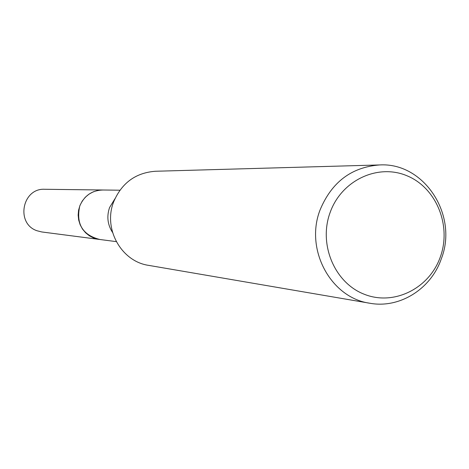 <?xml version="1.0" encoding="UTF-8"?>
<svg xmlns="http://www.w3.org/2000/svg" width="469" height="469" viewBox="0 0 469 469"><rect width="100%" height="100%" fill="white"/><g stroke="black" fill="none" stroke-linecap="round" stroke-linejoin="round"><path stroke-width="0.7" d="M116.265 241.623L99.217 239.407C82.321 234.682 75.849 223.531 79.794 205.95C84.238 195.749 91.883 190.432 102.717 189.998L119.906 190.209M99.85 239.489C82.538 235.063 75.849 223.877 79.783 205.944C84.373 195.491 92.235 190.179 103.356 190.004M112.548 232.442C107.548 224.663 106.563 216.356 109.582 207.521L114.928 198.774M369.777 303.232L148.72 265.384C121.178 261.526 102.858 228.485 113.727 201.705C121.799 182.904 135.688 172.762 155.386 171.261L379.573 164.947C424.216 162.192 458.553 215.283 441.282 258.9C430.947 289.056 399.57 308.778 369.777 303.232C330.668 297.844 304.533 249.25 320.151 209.743C331.765 182.042 351.568 167.111 379.573 164.947M440.297 257.03C429.27 288.517 393.854 306.157 364.266 294.256C334.514 282.83 318.299 244.214 330.188 212.322C341.631 180.248 377.914 163.323 407.074 175.811C436.405 187.829 451.753 225.718 440.297 257.03M100.114 239.524L41.776 231.956L37.004 230.748C15.436 223.637 22.178 187.87 44.801 189.277L103.626 190.009M99.199 239.424L93.718 238.029L89.415 235.837L85.622 232.806L82.491 229.065L80.146 224.757L78.681 220.049L78.153 215.13L78.587 210.2L79.965 205.451L82.233 201.078L85.294 197.25L89.034 194.119L93.296 191.809L97.915 190.408L102.705 189.98"/></g></svg>
